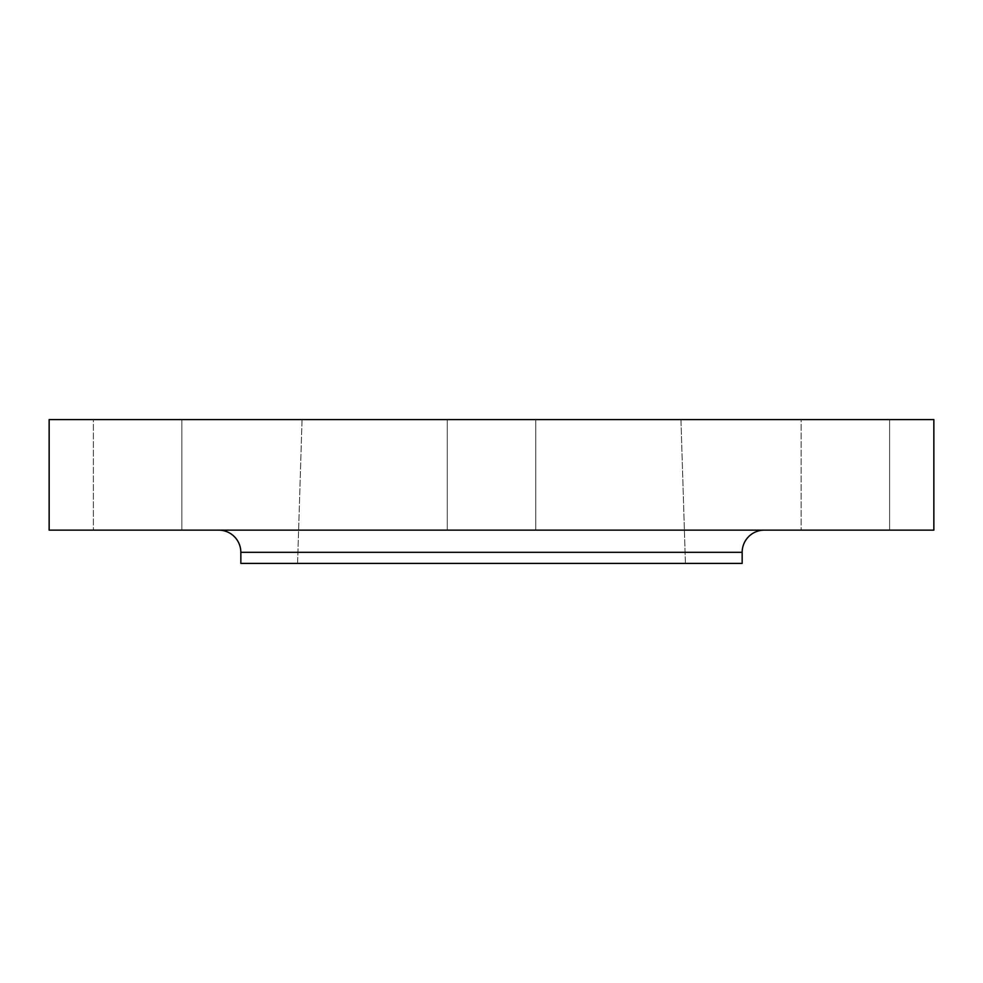 <?xml version="1.0" encoding="UTF-8"?>
<svg xmlns="http://www.w3.org/2000/svg" width="983" height="983" viewBox="0 0 983 983"><rect width="100%" height="100%" fill="white"/><g stroke="black" fill="none" stroke-linecap="round" stroke-linejoin="round"><path stroke-width="0.74" stroke-dasharray="4.92 3.69" d="M302.051 419.606L680.949 419.606L685.421 563.394L297.579 563.394L302.051 419.606L302.961 419.606L302.051 419.606L297.579 563.394L742.165 563.394L297.579 563.394L685.421 563.394L680.949 419.606L491.5 419.606L933.85 419.606L302.051 419.606M801.145 419.606L889.615 419.606L889.615 530.132L801.145 530.132L801.145 419.606L801.993 419.606L801.145 419.606L801.145 530.132L889.615 530.132L801.993 530.132L889.615 530.132L889.615 419.606L801.145 419.606M447.265 419.606L535.735 419.606L535.735 530.132L447.265 530.132L447.265 419.606L535.735 419.606L535.735 530.132L447.265 530.132L447.265 419.606L450.632 419.606L447.265 419.606L447.265 530.132L448.113 530.132L49.15 530.132L933.85 530.132L447.265 530.132L535.735 530.132L448.113 530.132L535.735 530.132L535.735 419.606L447.265 419.606L447.265 530.132L535.735 530.132L535.735 419.606L447.265 419.606M93.385 419.606L181.855 419.606L181.855 530.132L93.385 530.132L93.385 419.606L94.233 419.606L93.385 419.606L93.385 530.132L181.855 530.132L94.233 530.132L181.855 530.132L181.855 419.606L93.385 419.606M218.656 530.132A22.179 22.179 0 0 1 240.835 552.311L742.165 552.311A22.179 22.179 0 0 1 764.344 530.132L218.656 530.132L764.344 530.132M240.835 552.311L742.165 552.311"/><path stroke-width="1.47" d="M933.85 530.132L933.85 419.606L49.15 419.606L49.15 530.132L933.85 530.132L49.15 530.132L49.15 419.606L933.85 419.606L933.85 530.132M764.344 530.132A22.179 22.179 0 0 0 742.165 552.311L742.165 563.394L742.165 552.311L240.835 552.311L240.835 563.394L742.165 563.394L240.835 563.394L240.835 552.311A22.179 22.179 0 0 0 218.656 530.132M742.165 552.311L240.835 552.311"/></g></svg>

